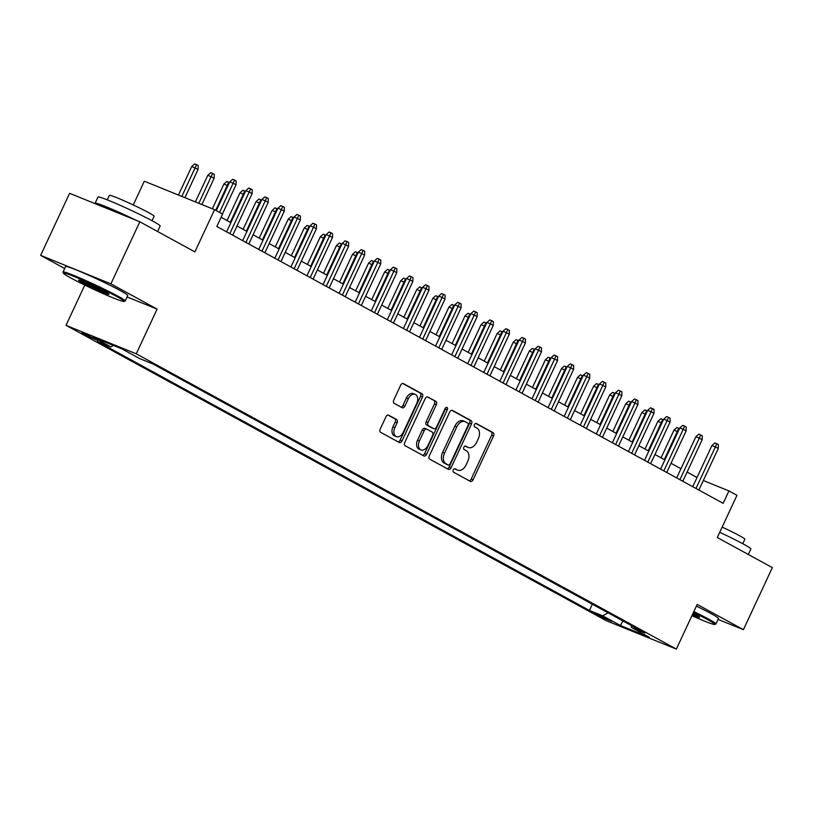 <?xml version="1.0" encoding="UTF-8"?>
<svg xmlns="http://www.w3.org/2000/svg" width="813" height="813" viewBox="0 0 813 813"><rect width="100%" height="100%" fill="white"/><g stroke="black" fill="none" stroke-linecap="round" stroke-linejoin="round"><path stroke-width="1.22" d="M453.298 469.904A1.89 1.25 112.1 0 0 453.603 472.221L470.371 481.387A2.693 1.789 112.1 0 0 470.493 481.438A2.693 1.789 112.1 0 0 473.085 479.812L493.542 435.941A2.693 1.789 112.1 0 0 493.095 432.648L476.337 423.482A1.89 1.25 112.1 0 0 476.245 423.441A1.89 1.25 112.1 0 0 474.436 424.579A1.89 1.25 112.1 0 0 474.741 426.896L476.916 428.075A8.618 5.732 112.1 0 1 478.329 438.634L476.621 442.292A8.618 5.732 112.1 0 1 468.339 447.516A8.618 5.732 112.1 0 1 467.932 447.333L465.768 446.144A1.89 1.25 112.1 0 0 465.676 446.103A1.89 1.25 112.1 0 0 463.867 447.241A1.89 1.25 112.1 0 0 464.172 449.559L466.347 450.737A8.618 5.732 112.1 0 1 467.76 461.296L466.052 464.955A8.618 5.732 112.1 0 1 457.77 470.178A8.618 5.732 112.1 0 1 457.363 469.995L455.199 468.806A1.89 1.25 112.1 0 0 455.107 468.766A1.89 1.25 112.1 0 0 453.298 469.904M83.627 334.285L97.662 340.454L87.062 334.997L81.747 333.035L83.627 334.285M388.685 415.158A2.693 1.789 112.1 0 0 388.563 415.097A2.693 1.789 112.1 0 0 385.972 416.734L380.23 429.04A2.693 1.789 112.1 0 0 380.677 432.343L399.295 442.516A2.693 1.789 112.1 0 0 399.417 442.577A2.693 1.789 112.1 0 0 402.008 440.941L422.465 397.079A2.693 1.789 112.1 0 0 422.018 393.787L403.4 383.604A2.693 1.789 112.1 0 0 403.278 383.543A2.693 1.789 112.1 0 0 400.687 385.179L393.756 400.047A2.693 1.789 112.1 0 0 394.193 403.339L402.161 407.699A2.693 1.789 112.1 0 0 402.293 407.76A2.693 1.789 112.1 0 0 404.884 406.124L408.319 398.756A7.205 4.797 112.1 0 1 415.24 394.386A7.205 4.797 112.1 0 1 416.754 403.37L403.289 432.242A7.205 4.797 112.1 0 1 396.368 436.611A7.205 4.797 112.1 0 1 394.854 427.628L397.1 422.821A2.693 1.789 112.1 0 0 396.653 419.518L388.431 415.057M718.062 619.404L743.407 629.679L772.35 567.616L717.3 537.515L736.974 495.31L728.936 490.92L723.153 503.328L216.817 226.492L222.61 214.083L214.571 209.683L144.328 181.208L133.251 204.957M127.092 296.948L157.102 309.123L110.893 283.849L139.836 221.786L194.886 251.888L214.571 209.683M157.102 309.123L136.269 353.807L676.355 649.099L606.112 620.624L66.026 325.332L136.269 353.807M743.407 629.679L697.198 604.415L676.355 649.099M429.305 455.869A2.693 1.789 112.1 0 0 429.742 459.172L448.359 469.345A2.693 1.789 112.1 0 0 448.481 469.406A2.693 1.789 112.1 0 0 451.073 467.77L471.53 423.908A2.693 1.789 112.1 0 0 471.093 420.616L452.475 410.433A2.693 1.789 112.1 0 0 452.343 410.372A2.693 1.789 112.1 0 0 449.752 412.008L429.305 455.869M423.827 455.93L405.209 445.758A2.693 1.789 112.1 0 1 404.772 442.455L425.219 398.594A2.693 1.789 112.1 0 1 427.811 396.957A2.693 1.789 112.1 0 1 427.933 397.018L435.9 401.378A2.693 1.789 112.1 0 1 436.347 404.671L428.055 422.465A2.693 1.789 112.1 0 0 428.492 425.758L433.776 428.654A2.693 1.789 112.1 0 0 433.898 428.715A2.693 1.789 112.1 0 0 436.49 427.079L445.128 408.563A1.89 1.25 112.1 0 1 446.937 407.415A1.89 1.25 112.1 0 1 447.333 409.762L426.54 454.355A2.693 1.789 112.1 0 1 423.949 455.991A2.693 1.789 112.1 0 1 423.827 455.93M110.893 283.849L40.65 255.373L69.593 193.311L139.836 221.786M611.732 621.335L594.598 613.419L599.964 616.559L611.732 621.335M113.413 345.454L110.832 346.897L97.54 341.511L589.405 610.441L602.697 615.827L608.073 612.819M110.832 346.897L93.149 337.232L122.001 348.929L139.684 358.604L152.976 363.99L644.841 632.921L631.549 627.534L649.231 637.199L620.38 625.502L602.697 615.827M84.786 285.089L66.026 325.332M40.65 255.373L64.674 268.503M697.036 477.495L687.087 472.058M680.959 468.705L671.02 463.278M664.882 459.924L654.943 454.487M648.815 451.134L638.866 445.697M632.738 442.343L622.799 436.906M616.66 433.553L606.722 428.116M600.594 424.762L590.645 419.335M584.517 415.982L574.567 410.545M568.439 407.191L558.501 401.754M552.362 398.4L542.423 392.964M536.295 389.61L526.346 384.173M520.218 380.819L510.279 375.393M504.141 372.039L494.202 366.602M488.074 363.248L478.125 357.811M471.997 354.458L462.048 349.021M455.92 345.667L445.981 340.23M439.843 336.877L429.904 331.44M423.776 328.096L413.827 322.659M407.699 319.306L397.76 313.869M391.622 310.515L381.683 305.078M375.555 301.725L365.606 296.288M359.478 292.934L349.539 287.497M343.401 284.154L333.462 278.717M327.334 275.363L317.385 269.926M311.257 266.573L301.308 261.136M295.18 257.782L285.241 252.345M279.103 248.991L269.164 243.554M263.036 240.211L253.087 234.774M246.959 231.42L237.02 225.984M230.882 222.63L221.116 217.284M728.936 490.92L703.316 480.534M592.321 604.201L589.405 610.441M631.061 625.38L631.549 627.534M622.931 620.939L620.38 625.502M454.569 468.725L455.473 469.223A8.618 5.732 112.1 0 0 455.869 469.406L457.77 470.178M468.339 447.516L466.438 446.744A8.618 5.732 112.1 0 1 466.042 446.561L465.127 446.063M469.223 480.757A2.693 1.789 112.1 0 0 471.184 479.04L491.641 435.179A2.693 1.789 112.1 0 0 491.204 431.876L475.696 423.4M447.211 468.715A2.693 1.789 112.1 0 0 449.183 467.008L469.629 423.146A2.693 1.789 112.1 0 0 469.192 419.843L451.723 410.291M448.217 464.985A1.89 1.25 112.1 0 0 448.309 465.026A1.89 1.25 112.1 0 0 450.117 463.888L468.075 425.382A1.89 1.25 112.1 0 0 467.76 423.075L465.473 421.825A8.618 5.732 112.1 0 0 465.077 421.632A8.618 5.732 112.1 0 0 456.784 426.866L444.518 453.176A8.618 5.732 112.1 0 0 445.931 463.735L448.217 464.985L446.317 464.223A1.89 1.25 112.1 0 0 446.408 464.264A1.89 1.25 112.1 0 0 446.5 464.294M463.573 421.053A8.618 5.732 112.1 0 0 463.176 420.87A8.618 5.732 112.1 0 0 454.894 426.093L456.784 426.866M446.317 464.223L444.03 462.963A8.618 5.732 112.1 0 1 442.618 452.404L454.894 426.093M427.191 396.876L435.9 401.378M432.13 427.984A2.693 1.789 112.1 0 1 432.008 427.943A2.693 1.789 112.1 0 1 431.876 427.882L426.591 424.996A2.693 1.789 112.1 0 1 426.154 421.693L434.447 403.909A2.693 1.789 112.1 0 0 434.01 400.606M422.679 455.3A2.693 1.789 112.1 0 0 424.64 453.593L445.433 409A1.89 1.25 112.1 0 0 445.687 407.77M419.447 440.92A7.205 4.797 112.1 0 0 420.961 449.904A7.205 4.797 112.1 0 0 427.882 445.534L432.628 435.362A2.693 1.789 112.1 0 0 432.191 432.069L426.896 429.173A2.693 1.789 112.1 0 0 426.774 429.112A2.693 1.789 112.1 0 0 424.183 430.748L419.447 440.92L417.547 440.148A7.205 4.797 112.1 0 0 419.061 449.132L420.961 449.904M426.642 429.071L425.006 428.4A2.693 1.789 112.1 0 0 424.874 428.349A2.693 1.789 112.1 0 0 422.293 429.975L424.183 430.748M417.547 440.148L422.293 429.975M396.368 436.611L394.468 435.839A7.205 4.797 112.1 0 1 392.953 426.855L395.199 422.049A2.693 1.789 112.1 0 0 394.752 418.746L387.943 415.026M415.24 394.386L413.35 393.614A7.205 4.797 112.1 0 0 406.419 397.984L408.319 398.756M401.012 407.069A2.693 1.789 112.1 0 0 402.984 405.352L406.419 397.984M398.136 441.886A2.693 1.789 112.1 0 0 400.108 440.179L420.565 396.317A2.693 1.789 112.1 0 0 420.118 393.014L402.659 383.462M677.981 431.825L673.977 430.118L661.06 457.831M673.977 430.118L676.883 427.557L678.784 428.319L664.292 459.599M678.784 428.319L679.444 428.685M695.979 488.471L715.359 446.906L711.944 445.514L714.851 442.953L716.751 443.715L715.359 446.906L718.255 448.481L698.875 490.056M711.944 445.514L692.737 486.702M716.751 443.715L718.357 444.599L718.255 448.481M691.924 615.726A33.475 1.921 -155 0 0 714.739 624.445A33.475 1.921 -155 0 0 707.656 619.618A33.475 1.921 -155 0 0 693.479 612.382M693.855 611.589A34.298 1.961 25 0 1 708.57 619.1A34.298 1.961 25 0 1 715.928 623.978A34.298 1.961 25 0 1 715.826 624.049L714.739 624.445M693.042 613.317A16.738 0.955 25 0 1 696.08 614.923A16.738 0.955 25 0 1 699.668 617.24A16.738 0.955 25 0 1 692.361 614.78M719.729 532.302A34.298 1.961 25 0 1 743.539 544.131A34.298 1.961 25 0 1 750.887 548.999L748.326 554.486M722.157 527.088A24.695 1.413 25 0 1 739.556 535.726A24.695 1.413 25 0 1 744.85 539.232L742.757 543.704M696.395 606.122A34.298 1.961 25 0 1 711.121 613.642A34.298 1.961 25 0 1 718.479 618.51L715.928 623.978M692.737 613.988A15.914 0.915 -155 0 0 697.961 615.99M70.609 277.853A33.475 1.921 -155 0 0 103.007 293.554A33.475 1.921 -155 0 0 124.013 301.471A33.475 1.921 -155 0 0 116.94 296.633A33.475 1.921 -155 0 0 82.896 280.221A33.475 1.921 -155 0 0 63.444 273.219A33.475 1.921 -155 0 0 70.609 277.853M63.444 273.219L63.038 272.131A34.298 1.961 25 0 1 63.038 272.009A34.298 1.961 25 0 1 83.81 279.672A34.298 1.961 25 0 1 117.855 296.125A34.298 1.961 25 0 1 125.202 300.993A34.298 1.961 25 0 1 125.111 301.074L124.013 301.471M82.194 282.548A16.738 0.955 25 0 1 78.658 280.129A16.738 0.955 25 0 1 89.156 284.093A16.738 0.955 25 0 1 105.355 291.938A16.738 0.955 25 0 1 108.942 294.255A16.738 0.955 25 0 1 99.216 290.759A16.738 0.955 25 0 1 82.194 282.548M80.7 280.637A15.914 0.915 -155 0 0 83.109 282.04A15.914 0.915 -155 0 0 107.235 293.015M95.467 203.799A34.298 1.961 25 0 1 95.101 203.24L97.997 197.031A34.298 1.961 25 0 1 118.769 204.693A34.298 1.961 25 0 1 152.814 221.146A34.298 1.961 25 0 1 160.161 226.024L157.61 231.502M107.275 199.856L109.369 195.384A24.695 1.413 25 0 1 124.318 200.892A24.695 1.413 25 0 1 148.83 212.742A24.695 1.413 25 0 1 154.124 216.248L152.041 220.73M63.038 272.009L65.589 266.542A34.298 1.961 25 0 1 86.361 274.205A34.298 1.961 25 0 1 120.395 290.658A34.298 1.961 25 0 1 127.753 295.536L125.202 300.993M111.96 210.486A18.658 1.067 25 0 1 119.521 213.555M95.101 203.24A34.298 1.961 25 0 1 136.005 220.232M661.914 423.045L657.9 421.337L644.983 449.04M657.9 421.337L660.806 418.766L662.707 419.538L648.225 450.809M662.707 419.538L663.378 419.904M645.837 414.254L641.833 412.547L628.906 440.25M641.833 412.547L644.739 409.976L646.63 410.748L632.148 442.018M646.63 410.748L647.3 411.114M629.76 405.463L625.756 403.756L612.839 431.459M625.756 403.756L628.662 401.185L630.563 401.957L616.071 433.238M630.563 401.957L631.223 402.323M613.683 396.673L609.679 394.966L596.762 422.679M609.679 394.966L612.585 392.405L614.486 393.167L599.994 424.447M614.486 393.167L615.156 393.533M679.902 479.69L699.292 438.116L695.877 436.723L698.784 434.162L700.674 434.935L699.292 438.116L702.178 439.691L682.798 481.266M695.877 436.723L676.67 477.912M700.674 434.935L702.29 435.809L702.178 439.691M663.835 470.9L683.215 429.325L679.8 427.943L682.707 425.372L684.607 426.144L683.215 429.325L686.111 430.91L666.721 472.475M679.8 427.943L660.593 469.131M684.607 426.144L686.213 427.018L686.111 430.91M647.758 462.109L667.138 420.534L663.723 419.152L666.63 416.581L668.53 417.354L667.138 420.534L670.034 422.12L650.654 463.695M663.723 419.152L644.516 460.341M668.53 417.354L670.136 418.228L670.034 422.12M631.681 453.319L651.071 411.744L647.646 410.362L650.552 407.791L652.453 408.563L651.071 411.744L653.957 413.329L634.577 454.904M647.646 410.362L628.439 451.55M652.453 408.563L654.059 409.447L653.957 413.329M597.616 387.882L593.602 386.175L580.685 413.888M593.602 386.175L596.518 383.614L598.409 384.376L583.927 415.656M598.409 384.376L599.079 384.742M615.604 444.528L634.994 402.963L631.579 401.571L634.486 399.01L636.386 399.772L634.994 402.963L637.89 404.539L618.5 446.113M631.579 401.571L612.372 442.76M636.386 399.772L637.992 400.657L637.89 404.539M581.539 379.102L577.535 377.395L564.608 405.098M577.535 377.395L580.441 374.823L582.342 375.596L567.85 406.866M582.342 375.596L583.002 375.962M565.462 370.311L561.458 368.604L548.541 396.307M561.458 368.604L564.364 366.033L566.265 366.805L551.773 398.075M566.265 366.805L566.935 367.171M549.395 361.521L545.381 359.813L532.464 387.516M545.381 359.813L548.287 357.242L550.188 358.015L535.706 389.285M550.188 358.015L550.858 358.381M533.318 352.73L529.314 351.023L516.387 378.726M529.314 351.023L532.22 348.462L534.121 349.224L519.629 380.504M534.121 349.224L534.781 349.59M517.241 343.94L513.237 342.232L500.32 369.945M513.237 342.232L516.143 339.671L518.044 340.434L503.552 371.714M518.044 340.434L518.704 340.799M599.537 435.748L618.917 394.173L615.502 392.781L618.408 390.22L620.309 390.992L618.917 394.173L621.813 395.748L602.423 437.323M615.502 392.781L596.295 433.969M620.309 390.992L621.915 391.866L621.813 395.748M583.46 426.957L602.85 385.382L599.425 384L602.331 381.429L604.232 382.201L602.85 385.382L605.736 386.968L586.356 428.532M599.425 384L580.218 425.189M604.232 382.201L605.837 383.075L605.736 386.968M567.383 418.167L586.773 376.592L583.358 375.21L586.264 372.639L588.155 373.411L586.773 376.592L589.669 378.177L570.279 419.752M583.358 375.21L564.151 416.398M588.155 373.411L589.771 374.285L589.669 378.177M551.316 409.376L570.696 367.801L567.281 366.419L570.187 363.848L572.088 364.62L570.696 367.801L573.592 369.387L554.202 410.961M567.281 366.419L548.074 407.608M572.088 364.62L573.693 365.504L573.592 369.387M535.239 400.585L554.618 359.021L551.204 357.629L554.11 355.068L556.011 355.83L554.618 359.021L557.515 360.596L538.135 402.171M551.204 357.629L531.997 398.817M556.011 355.83L557.616 356.714L557.515 360.596M501.174 335.159L497.16 333.452L484.243 361.155M497.16 333.452L500.066 330.881L501.967 331.653L487.485 362.923M501.967 331.653L502.637 332.019M519.161 391.805L538.552 350.23L535.127 348.838L538.043 346.277L539.934 347.049L538.552 350.23L541.438 351.805L522.058 393.38M535.127 348.838L515.93 390.027M539.934 347.049L541.549 347.923L541.438 351.805M485.097 326.369L481.093 324.661L468.166 352.364M481.093 324.661L483.999 322.09L485.889 322.863L471.408 354.133M485.889 322.863L486.56 323.228M503.084 383.014L522.474 341.44L519.06 340.058L521.966 337.486L523.867 338.259L522.474 341.44L525.371 343.025L505.981 384.59M519.06 340.058L499.853 381.246M523.867 338.259L525.472 339.133L525.371 343.025M469.02 317.578L465.016 315.871L452.099 343.574M465.016 315.871L467.922 313.3L469.823 314.072L455.331 345.342M469.823 314.072L470.483 314.438M487.017 374.224L506.397 332.649L502.983 331.267L505.889 328.696L507.79 329.468L506.397 332.649L509.294 334.234L489.904 375.809M502.983 331.267L483.776 372.456M507.79 329.468L509.395 330.342L509.294 334.234M452.943 308.788L448.939 307.08L436.022 334.783M448.939 307.08L451.845 304.519L453.745 305.281L439.254 336.562M453.745 305.281L454.416 305.647M470.94 365.433L490.33 323.859L486.906 322.476L489.812 319.905L491.713 320.678L490.33 323.859L493.217 325.444L473.837 367.019M486.906 322.476L467.699 363.665M491.713 320.678L493.318 321.562L493.217 325.444M436.876 299.997L432.862 298.29L419.945 326.003M432.862 298.29L435.768 295.729L437.668 296.491L423.187 327.771M437.668 296.491L438.339 296.857M454.863 356.643L474.253 315.078L470.839 313.686L473.745 311.125L475.646 311.887L474.253 315.078L477.15 316.653L457.76 358.228M470.839 313.686L451.632 354.875M475.646 311.887L477.251 312.771L477.15 316.653M420.799 291.217L416.795 289.509L403.868 317.212M416.795 289.509L419.701 286.938L421.601 287.711L407.11 318.981M421.601 287.711L422.262 288.076M438.796 347.862L458.176 306.288L454.762 304.895L457.668 302.334L459.569 303.097L458.176 306.288L461.073 307.863L441.683 349.438M454.762 304.895L435.555 346.084M459.569 303.097L461.174 303.981L461.073 307.863M404.722 282.426L400.718 280.719L387.801 308.422M400.718 280.719L403.624 278.148L405.524 278.92L391.033 310.19M405.524 278.92L406.185 279.286M388.655 273.635L384.64 271.928L371.724 299.631M384.64 271.928L387.547 269.357L389.447 270.129L374.966 301.399M389.447 270.129L390.118 270.495M372.578 264.845L368.574 263.138L355.647 290.841M368.574 263.138L371.48 260.577L373.37 261.339L358.889 292.619M373.37 261.339L374.041 261.705M356.501 256.054L352.496 254.347L339.58 282.06M352.496 254.347L355.403 251.786L357.303 252.548L342.812 283.828M357.303 252.548L357.964 252.914M340.423 247.274L336.419 245.567L323.503 273.27M336.419 245.567L339.326 242.996L341.226 243.768L326.735 275.038M341.226 243.768L341.897 244.134M324.357 238.483L320.342 236.776L307.426 264.479M320.342 236.776L323.259 234.205L325.149 234.977L310.668 266.247M325.149 234.977L325.82 235.343M308.279 229.693L304.275 227.986L291.349 255.689M304.275 227.986L307.182 225.414L309.082 226.187L294.591 257.457M309.082 226.187L309.743 226.553M292.202 220.902L288.198 219.195L275.282 246.898M288.198 219.195L291.105 216.634L293.005 217.396L278.513 248.676M293.005 217.396L293.676 217.762M276.135 212.112L272.121 210.404L259.205 238.118M272.121 210.404L275.028 207.843L276.928 208.606L262.447 239.886M276.928 208.606L277.599 208.971M260.058 203.331L256.054 201.624L243.128 229.327M256.054 201.624L258.961 199.053L260.861 199.825L246.369 231.095M260.861 199.825L261.522 200.191M243.981 194.541L239.977 192.833L227.061 220.536M239.977 192.833L242.884 190.262L244.784 191.035L230.292 222.305M244.784 191.035L245.445 191.401M227.914 185.75L223.9 184.043L212.366 208.789M223.9 184.043L226.807 181.472L228.707 182.244L215.719 210.313M228.707 182.244L229.378 182.61M207.833 175.252L210.74 172.691L212.63 173.454L214.246 174.338L214.144 178.22L207.833 175.252L195.394 201.909M212.63 173.454L198.819 203.301M214.144 178.22L201.868 204.541M191.756 166.462L194.663 163.901L196.563 164.663L198.169 165.547L198.067 169.429L191.756 166.462L178.433 195.039M196.563 164.663L181.848 196.421M198.067 169.429L184.907 197.661M422.719 339.072L442.099 297.497L438.685 296.115L441.591 293.544L443.492 294.316L442.099 297.497L444.996 299.082L425.616 340.647M438.685 296.115L419.478 337.304M443.492 294.316L445.097 295.19L444.996 299.082M406.642 330.281L426.032 288.706L422.618 287.324L425.524 284.753L427.414 285.526L426.032 288.706L428.929 290.292L409.539 331.867M422.618 287.324L403.411 328.513M427.414 285.526L429.03 286.4L428.929 290.292M390.575 321.491L409.955 279.916L406.541 278.534L409.447 275.963L411.348 276.735L409.955 279.916L412.852 281.501L393.462 323.076M406.541 278.534L387.334 319.722M411.348 276.735L412.953 277.619L412.852 281.501M374.498 312.7L393.878 271.136L390.464 269.743L393.37 267.182L395.27 267.944L393.878 271.136L396.774 272.711L377.395 314.285M390.464 269.743L371.256 310.932M395.27 267.944L396.876 268.829L396.774 272.711M358.421 303.92L377.811 262.345L374.387 260.953L377.293 258.392L379.193 259.154L377.811 262.345L380.697 263.92L361.318 305.495M374.387 260.953L355.19 302.141M379.193 259.154L380.799 260.038L380.697 263.92M342.344 295.129L361.734 253.554L358.32 252.172L361.226 249.601L363.126 250.374L361.734 253.554L364.631 255.14L345.24 296.704M358.32 252.172L339.112 293.361M363.126 250.374L364.732 251.247L364.631 255.14M326.277 286.339L345.657 244.764L342.243 243.382L345.149 240.811L347.049 241.583L345.657 244.764L348.553 246.349L329.163 287.924M342.243 243.382L323.035 284.57M347.049 241.583L348.655 242.457L348.553 246.349M310.2 277.548L329.59 235.973L326.165 234.591L329.072 232.02L330.972 232.792L329.59 235.973L332.476 237.559L313.096 279.133M326.165 234.591L306.958 275.78M330.972 232.792L332.578 233.677L332.476 237.559M294.123 268.757L313.513 227.193L310.099 225.801L313.005 223.24L314.895 224.002L313.513 227.193L316.409 228.768L297.019 270.343M310.099 225.801L290.891 266.989M314.895 224.002L316.511 224.886L316.409 228.768M278.056 259.977L297.436 218.402L294.021 217.01L296.928 214.449L298.828 215.211L297.436 218.402L300.332 219.977L280.942 261.552M294.021 217.01L274.814 258.199M298.828 215.211L300.434 216.095L300.332 219.977M261.979 251.187L281.359 209.612L277.944 208.23L280.851 205.659L282.751 206.431L281.359 209.612L284.255 211.197L264.875 252.762M277.944 208.23L258.737 249.418M282.751 206.431L284.357 207.305L284.255 211.197M245.902 242.396L265.292 200.821L261.867 199.439L264.784 196.868L266.674 197.64L265.292 200.821L268.178 202.407L248.798 243.981M261.867 199.439L242.67 240.628M266.674 197.64L268.29 198.514L268.178 202.407M229.825 233.605L249.215 192.031L245.8 190.649L248.707 188.077L250.607 188.85L249.215 192.031L252.111 193.616L232.721 235.191M245.8 190.649L226.593 231.837M250.607 188.85L252.213 189.734L252.111 193.616M219.54 212.406L233.138 183.25L229.723 181.858L232.63 179.297L234.53 180.059L233.138 183.25L236.034 184.825L222.437 213.992M229.723 181.858L216.309 210.638M234.53 180.059L236.136 180.943L236.034 184.825M600.4 615.604L599.964 616.559M596.701 614.039L596.427 614.628M455.473 469.223L457.363 469.995M466.042 446.561L467.932 447.333M491.204 431.876L493.095 432.648M491.641 435.179L493.542 435.941M471.184 479.04L473.085 479.812M469.192 419.843L471.093 420.616M469.629 423.146L471.53 423.908M449.183 467.008L451.073 467.77M442.618 452.404L444.518 453.176M444.03 462.963L445.931 463.735M434.447 403.909L436.347 404.671M426.154 421.693L428.055 422.465M426.591 424.996L428.492 425.758M431.876 427.882L433.776 428.654M445.433 409L447.333 409.762M424.64 453.593L426.54 454.355M394.752 418.746L396.653 419.518M395.199 422.049L397.1 422.821M392.953 426.855L394.854 427.628M402.984 405.352L404.884 406.124M420.118 393.014L422.018 393.787M420.565 396.317L422.465 397.079M400.108 440.179L402.008 440.941M446.408 464.264L448.309 465.026M463.176 420.87L465.077 421.632M432.008 427.943L433.898 428.715M424.874 428.349L426.774 429.112"/></g></svg>
